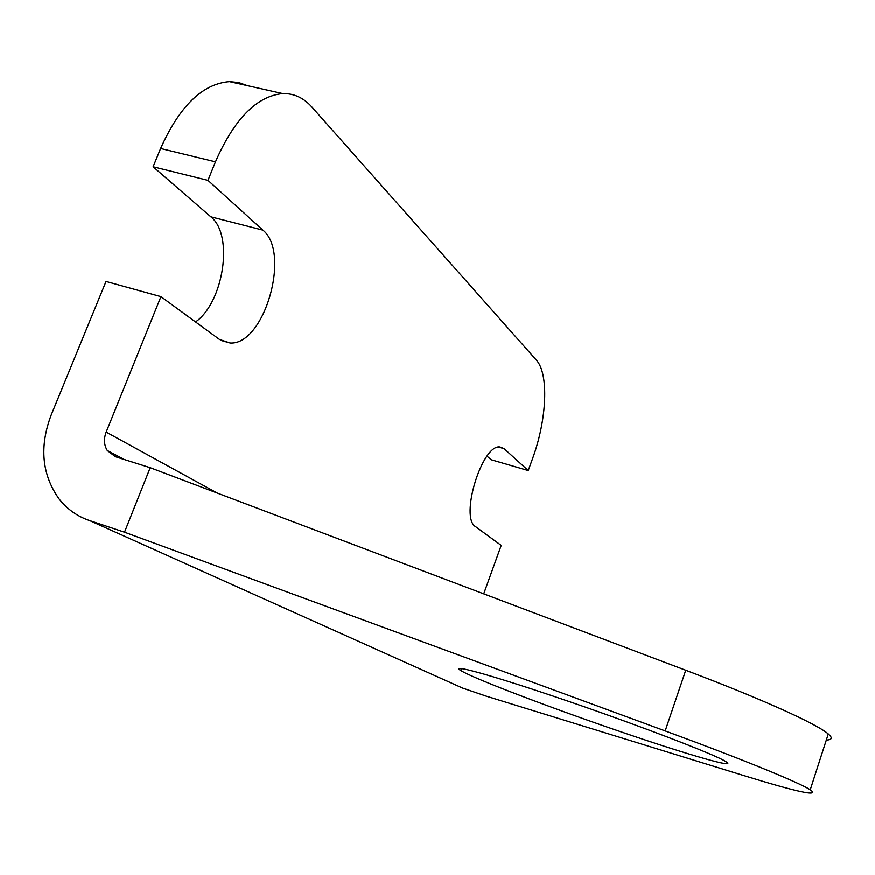 <?xml version="1.0" encoding="UTF-8"?>
<svg xmlns="http://www.w3.org/2000/svg" width="875" height="875" viewBox="0 0 875 875"><rect width="100%" height="100%" fill="white"/><g stroke="black" fill="none" stroke-linecap="round" stroke-linejoin="round"><path stroke-width="1.31" d="M626.62 733.775C555.133 709.559 472.752 678.344 460.688 670.48C449.444 663.786 487.977 674.122 553.241 696.172C629.289 721.7 716.133 754.841 725.823 761.644C738.555 769.377 689.27 755.125 626.62 733.775M195.552 321.967C223.727 302.192 233.931 234.883 210.853 216.814L153.103 166.753L207.966 180.348L215.458 161.82L160.606 148.477C179.572 106.094 202.508 83.803 229.436 81.616L238.667 82.513L247.352 85.641M153.103 166.753L160.606 148.477M483.711 593.863L501.2 545.431L475.639 526.739C459.484 517.923 482.005 444.106 499.931 446.983L504.077 448.678L528.237 470.575L532.569 458.598C546.875 419.814 549.106 373.789 536.288 360.03L311.905 107.034C303.691 97.803 293.956 93.319 282.713 93.581C256.758 96.086 234.347 118.825 215.458 161.82M89.698 520.636L462.569 688.089L485.898 696.073L743.684 775.567C797.956 792.291 820.138 797.027 810.25 789.775C798.23 782.184 742.875 759.478 665.175 730.942L124.502 532.219L89.698 520.636C77.383 516.447 67.222 509.283 59.194 499.133C41.858 474.808 39.189 446.775 51.188 415.012L106.017 281.466L160.934 296.658L219.494 339.478L230.092 343.022C264.25 345.494 291.178 252.809 262.883 230.114L207.966 180.348M826.306 740.075C832.114 739.911 832.77 737.877 828.275 733.994C817.064 724.095 762.738 699.344 685.738 670.272L150.205 467.731L115.412 456.739L107.264 450.527C103.972 445.058 103.6 438.922 106.159 432.119L160.934 296.658M462.569 688.089L454.464 684.447M528.237 470.575L491.148 459.758L487.036 456.192M124.502 532.219L150.205 467.731M106.159 432.119L217.317 493.117M665.175 730.942L685.738 670.272M498.564 447.092L504.077 448.678M210.853 216.814L262.883 230.114M460.688 670.48L461.366 668.587M107.264 450.527L124.261 459.539M810.25 789.775L828.275 733.994M220.927 340.43L230.092 343.022M229.436 81.616L282.713 93.581"/></g></svg>
